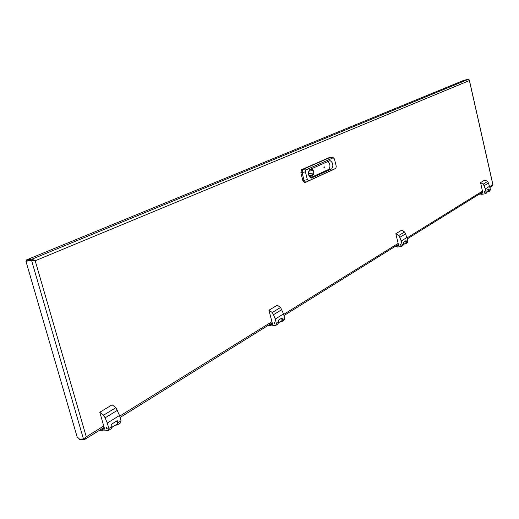 <?xml version="1.0" encoding="UTF-8"?>
<svg xmlns="http://www.w3.org/2000/svg" width="519" height="519" viewBox="0 0 519 519"><rect width="100%" height="100%" fill="white"/><g stroke="black" fill="none" stroke-linecap="round" stroke-linejoin="round"><path stroke-width="0.78" d="M469.26 79.939L469.39 80.568L468.196 79.394L32.035 259.143L35.201 260.765L31.588 260.467L25.95 261.265L77.117 436.868L79.511 439.068L83.455 438.97L86.277 436.836L84.837 439.411L79.433 439.625L79.186 438.776M25.95 261.265L32.282 260.175L31.588 260.467L83.455 438.97M33.806 260.486L32.282 260.175M84.422 439.502L84.214 438.789M489.981 187.443L492.518 185.867L492.992 185.011M468.196 79.394L464.064 80.224L26.404 259.948L32.035 259.143L32.314 260.09L33.871 260.493M26.404 259.948L26.677 260.888L32.314 260.09M99.401 430.348L102.509 430.257L102.191 429.155L101.283 429.181M102.191 429.155L104.274 427.857M112.201 427.247L117.125 424.055L117.32 422.777L116.438 421.169M106.551 427.234L107.225 428.973L106.551 427.234M115.555 425.139L117.177 425.022L117.884 422.849L117.262 420.649L111.455 424.27L112.091 426.482L111.384 428.662L108.523 430.459M117.884 422.849L121.057 420.864L119.526 415.485L115.899 407.675L112.104 404.82L99.791 412.248L104.624 429.083L102.535 429.142L104.319 428.032M117.372 410.321L105.104 417.827L103.618 415.148L99.791 412.248M119.526 415.485L107.297 423.063L105.104 417.827M102.535 429.142L103.047 430.913L108.147 430.692L108.854 428.506L107.297 423.063M121.057 420.864L120.35 423.03L117.547 424.789M267.785 325.627L270.607 325.387L270.367 324.466L269.543 324.537M270.367 324.466L272.326 323.318M278.684 322.844L281.843 320.781L282.07 319.685L281.337 318.361M274.402 322.61L274.934 324.051L274.402 322.61M280.331 321.812L281.804 321.624L282.537 319.743L282.064 317.907L278.139 320.353L278.619 322.195L277.886 324.09L276.05 325.238M282.537 319.743L284.691 318.394L283.53 313.904L280.578 307.449L277.256 305.224L268.926 310.245L272.579 324.278L270.684 324.44L272.358 323.428M281.798 309.629L273.5 314.709L272.274 312.509L268.926 310.245M283.53 313.904L275.258 319.029L273.5 314.709M270.684 324.44L271.067 325.913L275.699 325.458L276.432 323.564L275.258 319.029M284.691 318.394L283.958 320.275L282.148 321.41M394.356 246.914L396.886 246.609L396.698 245.831L395.958 245.922M396.698 245.831L398.508 244.884M403.717 244.436L405.897 242.898L405.994 241.906L405.417 241.011M400.363 244.099L400.791 245.312L400.363 244.099M404.398 244.008L405.722 243.8L406.429 242.159L406.059 240.608L403.302 242.328L403.678 243.885L402.965 245.526L401.751 246.291M406.429 242.159L407.94 241.218L405.605 233.81L404.573 231.987L401.674 230.189L395.828 233.719L398.676 245.591L396.983 245.792L398.527 244.949M405.605 233.81L399.786 237.371L398.748 235.535L395.828 233.719M407.032 237.41L401.226 241.004L399.786 237.371M396.983 245.792L397.282 247.044L401.434 246.486L402.147 244.845L401.226 241.004M407.94 241.218L407.233 242.847L406.033 243.599M478.966 194.294L481.269 193.97L481.113 193.282L480.438 193.379M481.113 193.282L482.787 192.484M487.25 192.049L488.334 191.375L488.424 189.26M484.461 191.673L484.83 192.737L484.461 191.673M487.438 191.933L488.639 191.719L489.313 190.259L489.002 188.897L486.913 190.201L487.224 191.563L486.55 193.029L485.68 193.574M489.313 190.259L490.455 189.545L488.476 183.058L487.575 181.475L484.98 179.95L480.549 182.623L482.91 193.029L481.366 193.25L482.8 192.536M488.476 183.058L484.065 185.757L483.163 184.161L480.549 182.623M489.702 186.204L485.304 188.929L484.065 185.757M481.366 193.25L481.619 194.34L485.395 193.756L486.069 192.29L485.304 188.929M490.455 189.545L489.787 190.998L488.93 191.537M324.044 166.249L324.284 167.637M304.75 182.409L302.811 180.541L300.858 172.769L301.565 169.7L329.403 157.51M333.334 169.596L305.652 182.279L304.017 180.346L302.064 172.561L302.772 169.499L330.246 157.367L333.308 157.731M336.267 166.417L335.864 168.292L308.604 180.839L307.371 179.652L305.419 171.86L305.866 169.908L333.269 157.744L334.418 158.918L336.267 166.417M309.837 169.499C307.676 172.983 308.208 175.837 311.432 178.069L331.628 168.922C333.652 165.529 333.127 162.752 330.052 160.585L309.837 169.499M310.446 177.751L328.663 169.421C330.571 167.027 330.35 164.348 328.021 161.396M311.186 169.823L309.077 170.18L312.295 169.356L313.217 170.466L313.826 172.905L313.444 174.637L312.496 175.065L312.36 175.707L309.635 176.953M309.201 176.233L312.36 175.707M308.941 175.656L312.496 175.065M489.787 186.593L492.875 184.673L469.39 80.568L35.201 260.765L86.277 436.836L103.742 426.008M119.701 416.108L271.911 321.715M283.666 314.423L398.157 243.417M407.136 237.851L482.475 191.128M115.899 407.675L103.618 415.148M108.854 428.506L112.091 426.482M106.512 427.474L107.102 428.765L106.512 427.474M107.271 428.902L106.642 428.655M106.259 428.032L106.395 427.267L107.316 428.902M280.578 307.449L272.274 312.509M276.432 323.564L278.619 322.195M275.057 323.979L274.253 322.643M274.356 322.818L274.836 323.882L274.356 322.818M274.986 324.005L274.24 322.649M404.573 231.987L398.748 235.535M402.147 244.845L403.678 243.885M400.311 244.274L400.713 245.169L400.311 244.274M400.207 244.138L400.837 245.279L400.201 244.144M487.575 181.475L483.163 184.161M486.069 192.29L487.224 191.563M484.921 192.685L484.311 191.725M484.415 191.829L484.759 192.607L484.415 191.829M329.065 157.568L333.269 157.744M301.565 169.7L305.866 169.908M300.858 172.769L305.419 171.86M302.811 180.541L307.371 179.652M335.864 168.292L333.269 169.629M305.957 182.208L308.604 180.839M328.663 169.421L331.628 168.922M311.945 177.952L311.251 178.062M308.61 171.244L313.217 170.466M313.826 172.905L308.474 173.8M308.844 175.403L313.444 174.637M482.676 191.991L407.37 238.824M398.391 244.404L283.958 315.571M272.216 322.876L120.097 417.484M104.144 427.403L85.246 439.152M469.429 80.464L492.946 184.725M484.889 192.698L484.318 191.719M330.324 157.335L329.325 157.51M305.652 182.279L304.445 182.48M324.206 167.656L323.882 167.715"/></g></svg>
